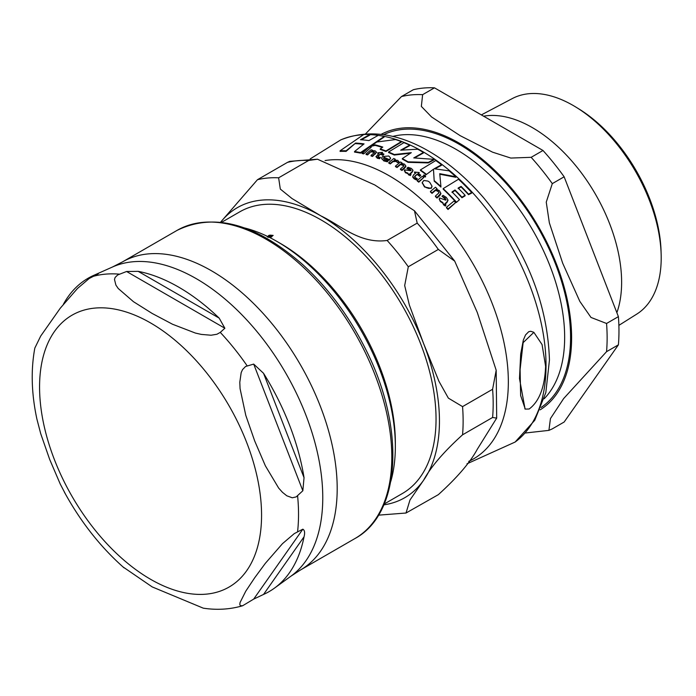 <?xml version="1.0" encoding="UTF-8"?>
<svg xmlns="http://www.w3.org/2000/svg" width="696" height="696" viewBox="0 0 696 696"><rect width="100%" height="100%" fill="white"/><g stroke="black" fill="none" stroke-linecap="round" stroke-linejoin="round"><path stroke-width="1.04" d="M529.169 409.004C539.269 401.453 544.75 387.228 545.612 366.34L542.071 344.572L533.867 332.357L523.14 342.632L520.095 369.506L520.634 395.537L525.28 409.109L529.169 409.004M442.856 202.597L443.509 204.25L445.388 205.494L445.979 204.963L444.84 203.771L446.962 201.953L447.876 199.778L446.284 197.386L443.039 195.376L441.969 196.255L445.231 198.003L445.736 200.17L439.62 197.977L439.237 198.839L440.281 200.918L442.856 202.597L442.821 203.232M447.954 200.7L447.876 199.778M446.084 199.482L445.736 200.17M387.385 161.272L388.351 160.454L384.227 159.271L383.531 158.244L384.009 157.261A173.426 100.128 60 0 1 389.447 159.706L390.552 157.975L388.76 156L382.591 156.53L381.721 157.853L382.121 159.245L383.6 160.289L387.385 161.272L387.385 161.803L383.792 160.906L381.721 158.375M404.637 169.894L405.307 172.147L407.873 173.087L408.526 174.304L410.405 175.009L411.005 174.496L409.866 173.722L411.988 171.947L412.893 170.076L411.301 168.406L408.065 167.292L406.986 168.154L410.249 169.058L410.753 170.703L404.637 169.894L404.289 170.92M412.963 170.833L412.893 170.076M407.873 173.087L407.856 173.643M411.101 170.102L410.753 170.703M431.207 187.868L432.007 186.171L429.693 182.248L427.962 181.09L423.829 180.473L422.22 182.561L424.525 186.432L426.317 187.65L429.032 188.477L431.207 187.868L431.207 188.407L424.525 186.972L422.228 182.839M401.296 141.601A175.505 101.329 -120 0 0 395.572 139.548L376.258 142.088L370.794 145.821L375.135 144.846A175.314 101.216 60 0 1 382.8 147.082L380.216 148.918A174.896 100.972 60 0 1 385.941 150.971L401.296 141.601L401.296 142.123L385.941 151.493A174.261 100.607 -120 0 0 380.216 149.449L380.216 148.918M340.092 150.797A172.651 99.676 60 0 1 346.095 150.788L346.095 151.371A171.999 99.311 -120 0 0 340.092 151.397L340.092 150.797L363.773 134.485A175.505 101.329 -120 0 1 369.776 134.546L369.776 135.111L361.311 139.8M346.095 150.788L355.621 143.071A175.105 101.094 60 0 1 364.06 143.889L354.534 151.537A172.651 99.676 60 0 1 360.528 152.572L384.209 136.451A175.505 101.329 -120 0 0 378.215 135.372L368.923 140.592A175.67 101.425 -120 0 0 360.485 139.757L369.776 134.546M355.621 143.071L346.095 151.371M363.425 144.35A174.47 100.737 -120 0 0 355.621 143.646M354.534 151.537L354.534 152.102A171.999 99.311 -120 0 1 360.528 153.129L360.528 152.572M384.209 136.451L384.209 136.99L360.528 153.129M375.135 144.846L375.135 145.386L370.794 146.369L370.794 145.821M382.278 147.439A174.679 100.85 -120 0 0 375.135 145.386M385.941 150.971L385.941 151.493M433.486 169.198L434.173 180.595A174.896 100.972 60 0 1 440.925 186.537L439.759 173.687L455.837 176.749A175.505 101.329 -120 0 0 449.094 170.851L434.2 168.763L441.508 164.761A175.505 101.329 -120 0 0 435.783 160.541L420.428 169.902L420.428 170.424A174.261 100.607 -120 0 1 426.152 174.661L433.486 169.198L426.152 174.661M441.508 164.761L441.508 165.283L434.948 168.832M455.837 176.749L455.837 177.289L439.759 174.218M420.428 169.902A174.896 100.972 60 0 1 426.152 174.131M434.173 180.595L433.486 169.72M440.925 186.537L440.925 187.076A174.261 100.607 -120 0 0 434.173 181.125M431.99 186.441L431.207 188.407M459.473 199.674A175.392 101.259 -120 0 0 452.043 191.922L454.993 189.964A175.679 101.425 60 0 1 461.944 197.194L465.093 195.263A175.801 101.503 -120 0 0 458.142 188.042L461.091 186.389A175.749 101.468 60 0 1 468.521 194.123L471.671 192.522A175.505 101.329 -120 0 0 458.525 179.229L443.169 188.616L443.169 189.155A174.261 100.607 -120 0 1 456.315 202.501L459.473 199.674L456.315 202.501M471.671 192.522L471.671 193.088L468.521 194.689A175.114 101.103 -120 0 0 461.091 186.928L458.142 188.59M468.521 194.123L468.521 194.689M461.091 186.389L461.091 186.928M465.093 195.263L465.093 195.828L461.944 197.751A175.044 101.068 -120 0 0 454.993 190.513L452.043 192.47M443.169 188.616A174.896 100.972 60 0 1 456.315 201.936M454.993 189.964L454.993 190.513M461.944 197.194L461.944 197.751M410.405 175.009L410.405 175.54L408.526 174.835L407.873 173.617L405.307 172.669L404.637 170.424M411.04 170.363L406.986 168.676L406.986 168.154M411.005 174.496L410.405 175.54M412.893 170.598L411.988 172.469L409.866 174.244M388.351 160.454L387.385 161.803M384.009 157.261L383.574 158.436M389.447 159.706L389.447 160.237A172.782 99.754 -120 0 0 384.009 157.792M390.526 158.236L389.447 160.237M372.56 155.904L376.449 152.102L375.048 150.823L371.986 150.71L372.604 150.214A174.148 100.546 -120 0 0 371.046 149.779L366.053 153.946A172.625 99.667 60 0 1 367.61 154.381L371.194 151.354L373.735 151.328L374.448 152.415L371.038 155.408A172.625 99.667 60 0 1 372.56 155.904L372.56 156.443A171.982 99.293 -120 0 0 371.038 155.947L371.038 155.408M366.053 153.946L366.053 154.495A171.982 99.293 -120 0 1 367.61 154.921L367.61 154.381M376.405 152.372L372.56 156.443M371.194 151.354L367.61 154.921M374.526 152.294L371.194 151.893M447.876 200.344L446.962 202.519L444.84 204.346M445.979 204.963L445.388 206.059L443.509 204.815L442.856 203.162L440.281 201.483L439.263 199.134M445.388 205.494L445.388 206.059M441.969 196.255L446.04 199.752M438.141 190.939L438.871 192.922L435.435 196.028A172.625 99.667 60 0 1 436.966 197.499L440.855 193.357L439.446 190.73L436.383 189.155L437.01 188.659A174.148 100.546 -120 0 0 435.444 187.25L430.459 191.417A172.625 99.667 60 0 1 432.016 192.835L435.592 189.799L438.141 190.939L438.141 191.478L435.592 190.347L432.016 193.384A171.982 99.293 -120 0 0 430.459 191.965L430.459 191.417M437.01 188.659L436.383 189.704M432.016 192.835L432.016 193.384M440.838 193.627L439.829 195.593L436.966 198.055A171.982 99.293 -120 0 0 435.435 196.585L435.435 196.028M435.592 189.799L435.592 190.347M436.966 197.499L436.966 198.055M438.985 192.661L438.141 191.478M402.027 162.864A174.148 100.546 -120 0 0 400.47 161.985L395.476 166.109A172.625 99.667 60 0 1 397.033 166.988L400.609 163.995L403.158 164.5L403.889 165.979L400.452 168.998A172.625 99.667 60 0 1 401.983 169.928L405.872 166.022L404.463 164.134L401.409 163.36L402.027 162.864L402.027 163.386M401.983 169.928L401.983 170.459A171.982 99.293 -120 0 0 400.452 169.528L400.452 168.998M405.846 166.274L404.846 168.041L401.983 170.459M403.985 165.796L400.609 164.517L397.033 167.519A171.982 99.293 -120 0 0 395.476 166.64L395.476 166.109M400.609 163.995L400.609 164.517M397.033 166.988L397.033 167.519M419.288 172.556L414.494 172.016A173.913 100.407 60 0 1 415.843 172.965L413.624 174.783L412.737 176.627L414.085 178.237L416.339 179.385L417.252 178.602L415.164 177.611L414.92 176.079L417.365 174.061A173.913 100.407 60 0 1 419.81 175.862L420.697 175.157A174.148 100.546 -120 0 0 418.252 173.356L419.288 172.556L418.252 173.887M414.546 176.723L414.92 176.079L414.607 176.993M417.252 178.602L416.339 179.925L414.085 178.768L412.737 177.158M416.339 179.385L416.339 179.925M417.365 174.061L414.92 176.601M419.81 175.862L419.81 176.393A173.278 100.041 -120 0 0 417.365 174.592M420.697 175.157L419.81 176.393M414.494 172.016L414.494 172.547A173.278 100.041 -120 0 1 415.495 173.243M380.599 153.851A173.913 100.407 60 0 1 383.044 154.799L383.931 154.094A174.148 100.546 -120 0 0 381.486 153.146L382.522 152.346L377.719 152.816A173.913 100.407 60 0 1 379.068 153.294L375.97 156.713L379.564 158.183L380.486 157.4L378.398 157.018L378.145 155.869L380.599 153.851L377.876 156.696M380.486 157.4L379.564 158.723L377.319 158.244L375.936 156.644M379.564 158.183L379.564 158.723M377.719 152.816L377.719 153.346A173.278 100.041 -120 0 1 378.615 153.659M378.398 157.018L378.145 156.4M383.044 154.799L383.044 155.33A173.278 100.041 -120 0 0 380.599 154.381M383.931 154.094L383.044 155.33M382.522 152.346L381.486 153.677M454.079 200.979L446.484 207.234A172.625 99.667 60 0 1 448.015 208.904L455.602 202.632A174.739 100.885 -120 0 0 454.079 200.979M448.015 208.904L448.015 209.487A171.982 99.293 -120 0 0 446.484 207.817L446.484 207.234M455.602 202.632L448.015 209.487M371.272 147.169A174.739 100.885 -120 0 0 369.593 146.778L362.007 153.511A171.982 99.293 -120 0 1 363.686 153.903L371.272 147.169L363.686 153.903M362.007 152.955A172.625 99.667 60 0 1 363.686 153.346M422.237 176.314L417.243 180.455A172.625 99.667 60 0 1 418.775 181.639L423.768 177.489A174.148 100.546 -120 0 0 422.237 176.314M418.775 181.639L418.775 182.169A171.982 99.293 -120 0 0 417.243 180.986L417.243 180.455M423.768 177.489L418.775 182.169M395.319 159.254A174.148 100.546 -120 0 0 393.779 158.479L388.786 162.612A172.625 99.667 60 0 1 390.325 163.377L392.944 161.159L396.302 160.854L397.303 162.037L398.973 161.785L397.729 160.358L394.18 160.15L395.319 159.254L394.971 160.045M398.973 161.785L398.973 162.299L397.303 162.559L396.302 161.376L392.944 161.689L390.325 163.908A171.982 99.293 -120 0 0 388.786 163.142L388.786 162.612M397.303 162.037L397.303 162.559M390.325 163.377L390.325 163.908M423.629 175.035L423.934 176.166L425.439 176.427L425.099 175.279L423.629 175.035L423.525 175.67M425.099 175.801L425.439 176.949L425.613 176.088L425.439 176.949L423.934 176.697L423.629 175.557M434.017 159.349L413.763 157.914L423.412 152.459A175.505 101.329 -120 0 0 417.687 149.214L400.661 150.179L409.639 145.151A175.505 101.329 -120 0 0 403.915 142.645L388.559 152.006A174.896 100.972 60 0 1 394.284 154.521L411.301 152.659L402.332 158.575A174.896 100.972 60 0 1 408.056 161.829L428.31 162.403L434.017 159.349L434.017 159.863L428.31 162.916L408.056 162.342A174.261 100.607 -120 0 0 402.332 159.088L402.332 158.575M388.559 152.006L388.559 152.537A174.261 100.607 -120 0 1 394.284 155.043L394.284 154.521M409.639 145.151L409.639 145.673L401.67 150.066M423.412 152.459L423.412 152.972L414.555 157.922M410.353 153.224L394.284 155.043M408.056 161.829L408.056 162.342M428.31 162.403L428.31 162.916M525.054 408.961L519.486 378.563L520.686 354.099L523.331 340.074L525.541 334.924L528.699 331.722L530.665 331.27L533.641 332.236M267.168 236.666L267.908 236.422M267.934 236.623L268.543 235.553L270.013 235.118L273.18 235.422L272.066 236.005M272.066 236.101L269.97 237.301L268.491 237.066M276.947 241.434L280.349 243.4A162.629 93.89 60 0 1 395.345 442.578L395.345 446.51A167.44 96.674 -120 0 0 276.947 241.434A167.44 96.674 -120 0 0 244.479 227.931M221.546 222.346L239.737 211.845A162.629 93.89 60 0 1 365.052 255.415A162.629 93.89 60 0 1 436.044 419.079A162.629 93.89 60 0 1 402.358 493.525L384.175 504.035M438.341 249.429L408.3 266.768L404.68 285.551L409.379 305.118L423.586 343.528L438.932 381.277L448.355 398.121L462.553 406.612L492.603 389.264L496.187 370.263L477.308 312.513L454.705 261.13L438.341 249.429A184.188 106.34 -120 0 0 417.191 223.111L414.459 210.775L374.77 184.953L317.498 159.219L308.676 160.463A184.188 106.34 -120 0 0 287.526 162.351L289.806 161.341L317.498 159.21M308.676 160.463L278.626 177.811L280.305 189.06L292.068 198.577L321.047 215.969C340.274 224.93 359.78 244.261 387.141 240.459L417.191 223.111M220.545 222.233L257.476 179.698L287.526 162.351M492.603 417.47L462.553 434.817C443.743 451.843 430.754 466.981 423.586 480.249L409.979 500.006L406.012 513.022L438.341 494.656C457.15 477.63 470.139 462.492 477.308 449.225L496.674 418.122L492.603 417.47A184.188 106.34 -120 0 0 492.603 389.264M271.483 235.77L268.865 235.692L268.386 236.414L271.51 236.014M268.421 236.866L268.865 235.692M271.657 236.727L271.605 236.109M271.135 237.023L271.597 235.996L268.491 236.631L269.97 237.058L271.597 235.996M271.562 236.231L272.014 236.57M268.004 237.406L268.63 236.449M271.997 236.335L271.945 235.674M390.804 481.38A167.44 96.674 -120 0 0 395.345 446.51M63.397 304.256A180.943 104.47 60 0 1 93.829 275.32L97.762 274.067L89.201 278.496L77.43 288.527L60.265 308.215L40.699 336.064L34.826 348.087C30.763 370.002 31.45 393.658 36.897 419.062L40.699 433.634L49.642 459.343L60.265 484.077L65.659 494.447M112.465 267.012L122.444 261.922A177.906 102.712 -120 0 1 211.393 270.735A177.906 102.712 -120 0 1 327.616 427.509A177.906 102.712 -120 0 1 300.35 570.067L290.954 576.166A178.811 103.243 60 0 0 311.634 431.355A178.811 103.243 60 0 0 196.324 278.687A178.811 103.243 60 0 0 112.465 267.012L93.829 275.32A180.943 104.47 60 0 1 93.838 275.311L93.194 276.225M98.293 273.763L97.762 274.067M36.375 416.547L36.888 419.062M122.948 566.883L152.18 586.902L203.275 608.165C216.908 610.235 230.019 609.435 242.626 605.764M253.692 599.099L242.617 605.764L240.338 605.685L239.798 604.406L240.068 602.518L245.775 591.174L254.719 577.741L265.341 563.334L282.506 543.637L294.277 533.615L302.838 529.186C304.683 530.213 305.083 532.753 304.039 536.807A180.943 104.47 60 0 1 274.441 588.146A180.943 104.47 60 0 1 263.532 594.445L253.692 599.099L302.838 529.186M302.838 490.758L296.165 496.909L292.276 497.788L286.804 495.796L282.506 492.35L278.67 488.087L265.341 465.755L254.719 441.02L245.775 415.321L240.068 388.594L239.798 382.261L241.173 372.656L242.539 369.611L245.566 366.488L253.692 364.095L263.532 373.291A180.943 104.47 60 0 1 304.039 477.691L302.838 490.758L253.692 364.095M220.275 332.392L216.926 334.254L211.088 335.228L201.327 334.411L195.428 333.071L172.591 324.275L152.18 313.461L133.449 301.681L118.224 288.492L115.901 285.09L114.483 279.453L115.136 277.426L117.728 274.929L126.585 271.492L138.182 271.353A180.943 104.47 60 0 1 219.196 318.133L224.869 328.242L220.275 332.392A182.004 105.079 60 0 1 247.15 365.826M661.157 254.64L661.061 251.282A120.156 69.374 -120 0 0 578.872 108.924L576.01 107.167A124.471 71.862 60 0 1 661.157 254.64A124.471 71.862 60 0 1 661.2 257.938A124.471 71.862 60 0 1 636.779 314.096L618.883 325.363M481.354 114.901L512.334 98.554A124.471 71.862 60 0 1 576.01 107.167M616.873 312.695A126.272 72.906 -120 0 0 621.624 282.254A126.272 72.906 -120 0 0 574.87 164.613A126.272 72.906 -120 0 0 483.572 116.18M552.302 428.866L548.927 430.372L550.44 418.583L563.664 398.547L606.555 351.671L618.396 344.842L564.143 422.028L552.302 428.866M434.478 87.835L542.993 150.484L531.152 157.322L510.82 158.062L492.533 152.154L460.152 135.659L431.581 116.963L421.341 106.401L422.637 94.665L434.478 87.835A184.188 106.34 -120 0 0 413.32 89.723L401.479 96.553L365.444 133.98M606.555 323.475L590.991 317.446L579.829 301.385L562.69 263.219L549.353 222.85L546.247 202.136L552.302 183.631L564.143 176.793L618.396 316.637L606.555 323.475A184.188 106.34 -120 0 1 606.555 351.671M564.143 176.793A184.188 106.34 -120 0 0 542.993 150.484M618.396 344.842A184.188 106.34 -120 0 0 618.396 316.637M424.525 186.432L424.525 186.972M405.307 172.147L405.307 172.669M410.249 169.058L410.249 169.58M408.526 174.304L408.526 174.835M411.988 171.947L411.988 172.469M383.792 160.376L383.792 160.906M389.569 159.601L389.569 160.132M375.422 153.477L375.422 154.007M373.735 151.328L373.735 151.867M446.962 201.953L446.962 202.519M443.509 204.25L443.509 204.815M440.281 200.918L440.281 201.483M445.231 198.003L445.231 198.56M439.829 195.045L439.829 195.593M404.846 167.519L404.846 168.041M403.158 164.5L403.158 165.022M414.085 178.237L414.085 178.768M377.319 157.714L377.319 158.244M396.302 160.854L396.302 161.376M392.944 161.159L392.944 161.689M423.934 176.166L423.934 176.697M466.99 463.797L515.118 442.047A174.766 100.903 -120 0 0 546.029 365.487A174.766 100.903 -120 0 0 369.776 134.641M363.338 134.702A174.766 100.903 -120 0 0 340.701 139.931L310.172 158.906M468.756 461.352A168.214 97.118 -120 0 0 508.341 381.895A168.214 97.118 -120 0 0 446.388 225.582A168.214 97.118 -120 0 0 325.075 160.559M408.3 266.768A184.188 106.34 -120 0 0 387.141 240.459M383.818 504.852A167.44 96.674 -120 0 0 423.586 480.249A167.44 96.674 -120 0 0 423.586 343.528A167.44 96.674 -120 0 0 321.047 215.969A167.44 96.674 -120 0 0 220.658 222.242M278.626 177.811A184.188 106.34 -120 0 0 257.476 179.698M462.553 434.817A184.188 106.34 -120 0 0 462.553 406.612M271.544 236.005L271.483 235.335M263.532 594.445L304.039 536.807M304.039 477.691L263.532 373.291M150.571 579.289A156.974 90.628 60 0 1 39.568 387.028A156.974 90.628 60 0 1 150.571 322.944A156.974 90.628 60 0 1 261.565 515.197A156.974 90.628 60 0 1 150.571 579.289M297.592 495.83A182.004 105.079 60 0 1 297.592 531.666M92.516 276.556A182.004 105.079 60 0 1 119.399 274.154M224.869 328.242L126.585 271.492M219.196 318.133L138.182 271.353M177.054 230.393A177.906 102.712 60 0 1 266.011 239.198A177.906 102.712 60 0 1 382.235 395.981A177.906 102.712 60 0 1 354.96 538.539C402.245 513.004 405.168 424.934 364.356 346.73C347.887 314.557 327.329 287.17 302.69 264.576C255.893 223.677 214.011 212.289 177.054 230.393L122.444 261.922M541.105 407.473A157.609 90.993 -120 0 0 537.938 227.47A157.609 90.993 -120 0 0 383.635 134.719M392.718 136.433A153.424 88.575 60 0 1 505.592 191.696A153.424 88.575 60 0 1 564.656 337.308A153.424 88.575 60 0 1 544.159 398.747M540.105 409.866A159.071 91.837 -120 0 0 538.669 227.044A159.071 91.837 -120 0 0 381.06 134.389M552.302 183.631A184.188 106.34 -120 0 0 531.152 157.322M422.637 94.665A184.188 106.34 -120 0 0 401.479 96.553M422.22 182.561L422.22 183.1M432.007 186.171L432.007 186.711M409.735 173.913L409.735 174.444M381.704 158.114L381.704 158.644M390.552 157.975L390.552 158.497M376.449 152.102L376.449 152.633M439.237 198.839L439.237 199.404M440.855 193.357L440.855 193.914M405.872 166.013L405.872 166.535M533.867 332.357L533.414 332.096M525.28 409.109L524.819 408.839M340.692 139.931C366.531 129.578 394.536 132.562 424.708 148.874C445.684 160.306 465.302 176.575 483.563 197.69C525.611 248.533 547.578 302.656 549.448 360.058L545.821 392.631L534.763 420.271L515.118 442.047M378.476 515.153L406.012 513.022M414.494 210.801L454.514 260.826M496.683 418.122L496.187 370.263M268.456 237.258L268.378 236.362M271.675 236.945L271.605 236.057M64.397 492.15C80.649 521.843 100.537 547.082 124.062 567.866M300.35 570.067L354.96 538.539M290.954 576.166L274.441 588.146M525.236 433.016L548.918 430.372"/></g></svg>

